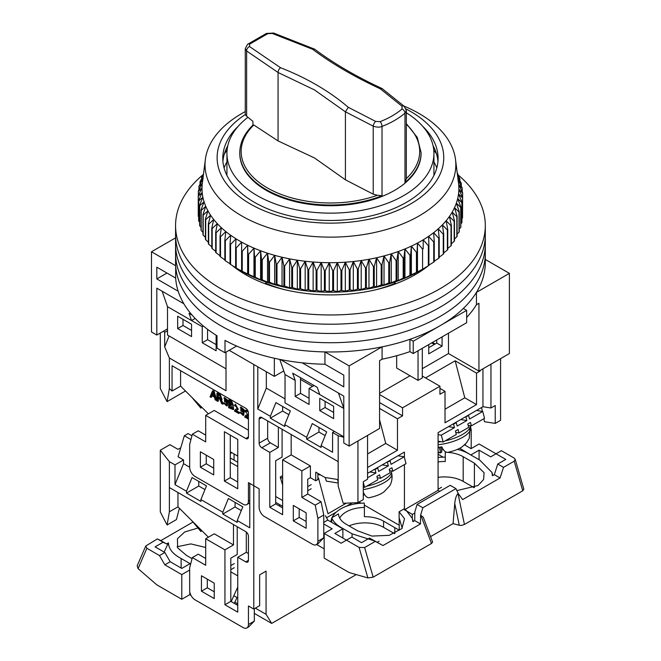 <?xml version="1.0" encoding="UTF-8"?>
<svg xmlns="http://www.w3.org/2000/svg" width="661" height="661" viewBox="0 0 661 661"><rect width="100%" height="100%" fill="white"/><g stroke="black" fill="none" stroke-linecap="round" stroke-linejoin="round"><path stroke-width="0.99" d="M406.325 124.301A89.268 51.541 180 0 1 406.325 178.586L404.978 182.461A90.656 52.343 180 0 0 421.09 152.674L421.09 153.385A90.656 52.343 180 0 1 365.128 201.745A90.656 52.343 180 0 1 266.333 190.401A90.656 52.343 180 0 1 239.778 153.385L239.778 152.674A90.656 52.343 180 0 0 266.333 189.682A90.656 52.343 180 0 0 382.017 195.714L377.448 195.259A89.268 51.541 180 0 1 267.821 188.178A89.268 51.541 180 0 1 253.816 125.003L252.923 125.532M247.949 117.303A103.496 59.754 0 0 0 226.938 153.385A103.496 59.754 0 0 0 257.253 195.639A103.496 59.754 0 0 0 370.044 208.595A103.496 59.754 0 0 0 433.93 153.385A103.496 59.754 0 0 0 406.325 112.758M414.645 275.009L414.645 273.629M178.173 291.237L156.822 278.917L156.822 267.193L175.669 278.074A154.872 89.409 0 0 0 216.998 335.771L216.998 348.107A154.872 89.409 0 0 0 220.931 350.462A154.872 89.409 0 0 0 225.004 352.734L225.004 340.398A154.872 89.409 0 0 0 324.948 364.261L343.794 375.134L343.794 386.859L302.143 362.815M175.669 278.074L175.669 265.73A154.872 89.409 0 0 0 220.931 325.79A154.872 89.409 0 0 0 324.948 351.925L324.948 364.261M175.669 265.73L151.485 251.775L151.485 331.962L156.822 335.044L156.822 288.163L183.865 303.779M485.306 259.459L509.391 273.365L509.391 353.552L478.944 371.127L448.488 353.552L422.313 368.664M410.027 375.754L379.579 393.336M349.132 446.076L349.132 365.888L382.083 346.86L382.083 359.196L379.579 360.642L379.579 428.493L349.132 446.076L343.794 442.986L343.794 396.113L338.449 393.022L343.794 408.448L319.75 394.567L317.263 387.371L292.691 373.184L295.178 380.381L285.031 374.523L279.793 359.402M167.506 328.881L156.822 335.044M435.136 343.993L432.468 342.448M151.485 251.775L175.57 237.869M448.488 333.194L448.488 353.552M428.725 344.604L428.725 353.858L442.085 346.149L442.085 336.895M396.674 355.725L396.674 368.045L418.041 380.381L418.041 350.776M509.391 273.365L476.441 292.385L476.441 304.721L478.944 303.275L478.944 371.127M436.739 339.977L436.739 343.067L428.725 347.686M280.429 359.526L338.449 393.022M349.132 365.888L324.948 351.925M229.21 350.313L274.348 376.373L274.348 358.245M382.083 346.86A154.872 89.409 0 0 0 409.927 339.3L413.232 341.208L466.658 310.373L463.344 308.464A154.872 89.409 0 0 0 476.441 292.385M274.348 376.373L283.784 370.92M382.083 359.196A154.872 89.409 0 0 0 409.927 351.635L409.927 339.3M466.658 317.445A154.872 89.409 0 0 0 476.441 304.721M409.927 351.635L413.232 353.552L466.658 322.708L466.658 310.373M442.085 346.149L436.739 343.067M418.041 380.381L422.313 377.91L422.313 348.306M246.231 273.629L246.231 275.009M162.168 291.253L167.506 306.671L191.55 320.552L189.054 313.355L192.12 315.123M166.977 273.051L156.822 278.917M236.605 346.042L225.004 352.734M413.232 341.208L413.232 353.552M395.476 283.858L395.476 283.156A110.296 63.679 180 0 1 375.745 289.782M285.122 289.782A110.296 63.679 180 0 1 265.4 283.156L265.4 283.858M419.512 270.969L419.512 272.076M241.356 272.076L241.356 270.969M433.93 161.945A108.982 62.919 180 0 1 436.797 167.927M395.476 283.156L394.006 282.305M266.87 282.305L265.4 283.156M224.079 167.927A108.982 62.919 180 0 1 226.938 161.945M295.178 380.381L295.178 396.418L309.067 404.441L309.067 388.395L319.75 394.567M343.794 436.822L285.031 402.896L285.031 374.523M333.64 418.628L333.64 406.284L319.75 398.269L319.75 410.605L333.64 418.628M167.506 306.671L167.506 335.044L226.004 368.813M191.55 336.589L177.66 328.567L177.66 316.231L191.55 324.254L191.55 336.589M216.122 335.226L216.122 350.776L202.233 342.753L202.233 326.716L191.55 320.552L195.177 318.453M182.998 319.313L182.998 325.485L191.55 330.417M207.571 329.335L207.571 339.671L216.122 344.604M309.067 398.269L300.524 393.336L300.524 377.704M333.64 412.456L325.096 407.523L325.096 401.351M295.178 396.418L300.524 393.336M309.067 388.395L314.058 385.52M319.75 410.605L325.096 407.523M177.66 328.567L182.998 325.485M202.233 326.716L203.398 326.047M202.233 342.753L207.571 339.671M203.067 174.694A154.872 89.409 0 0 0 175.57 225.558L175.57 253.312A154.872 89.409 0 0 0 220.931 316.536A154.872 89.409 0 0 0 389.701 335.92A154.872 89.409 0 0 0 485.306 253.312L485.306 262.566A154.872 89.409 0 0 1 389.701 345.174A154.872 89.409 0 0 1 220.931 325.79A154.872 89.409 0 0 1 175.57 262.566L175.57 253.312A154.872 89.409 0 0 0 220.931 316.536A154.872 89.409 0 0 0 389.701 335.92A154.872 89.409 0 0 0 485.306 253.312L485.306 244.066A154.872 89.409 0 0 1 389.701 326.666A154.872 89.409 0 0 1 220.931 307.282A154.872 89.409 0 0 0 389.701 326.666A154.872 89.409 0 0 0 485.306 244.066L485.306 234.812A154.872 89.409 0 0 1 389.701 317.412A154.872 89.409 0 0 1 220.931 298.037A154.872 89.409 0 0 0 389.701 317.412A154.872 89.409 0 0 0 485.306 234.812L485.306 225.558A154.872 89.409 0 0 0 457.908 174.777M175.57 244.066A154.872 89.409 0 0 0 220.931 307.282A154.872 89.409 0 0 1 175.57 244.066M175.57 234.812A154.872 89.409 0 0 0 220.931 298.037A154.872 89.409 0 0 1 175.57 234.812M428.287 265.78A120.12 69.347 180 0 1 245.504 274.596A120.12 69.347 180 0 1 232.259 265.515M175.57 225.558A154.872 89.409 0 0 0 220.931 288.783A154.872 89.409 0 0 0 389.701 308.166A154.872 89.409 0 0 0 485.306 225.558M429.476 264.797A120.12 69.347 180 0 1 428.915 265.268M403.995 106.091A125.408 72.404 180 0 1 455.503 159.425A125.408 72.404 180 0 1 371.986 233.044A125.408 72.404 180 0 1 205.364 159.425A125.408 72.404 180 0 1 245.264 111.593M205.364 159.425L202.357 183.114A128.424 74.148 0 0 0 202.34 183.196A128.424 74.148 0 0 0 202.018 187.848A128.424 74.148 0 0 0 202.192 192.508A128.424 74.148 0 0 0 202.877 197.152A128.424 74.148 0 0 0 204.067 201.754A128.424 74.148 0 0 0 205.753 206.315A128.424 74.148 0 0 0 207.926 210.793A128.424 74.148 0 0 0 210.586 215.197A128.424 74.148 0 0 0 213.726 219.485A128.424 74.148 0 0 0 217.32 223.658A128.424 74.148 0 0 0 221.361 227.69A128.424 74.148 0 0 0 225.831 231.565A128.424 74.148 0 0 0 230.714 235.275A128.424 74.148 0 0 0 235.994 238.795A128.424 74.148 0 0 0 241.645 242.116A128.424 74.148 0 0 0 247.644 245.231A128.424 74.148 0 0 0 253.973 248.123A128.424 74.148 0 0 0 260.608 250.775A128.424 74.148 0 0 0 267.515 253.188A128.424 74.148 0 0 0 274.662 255.336A128.424 74.148 0 0 0 282.04 257.228A128.424 74.148 0 0 0 289.601 258.848A128.424 74.148 0 0 0 297.326 260.186A128.424 74.148 0 0 0 305.184 261.244A128.424 74.148 0 0 0 313.14 262.02A128.424 74.148 0 0 0 321.172 262.5A128.424 74.148 0 0 0 329.228 262.69A128.424 74.148 0 0 0 337.292 262.591A128.424 74.148 0 0 0 345.331 262.194A128.424 74.148 0 0 0 353.313 261.508A128.424 74.148 0 0 0 361.203 260.533A128.424 74.148 0 0 0 368.97 259.277A128.424 74.148 0 0 0 372.994 258.509A128.424 74.148 0 0 0 376.588 257.74A128.424 74.148 0 0 0 384.024 255.931A128.424 74.148 0 0 0 391.246 253.857A128.424 74.148 0 0 0 398.228 251.519A128.424 74.148 0 0 0 404.945 248.941A128.424 74.148 0 0 0 411.365 246.123A128.424 74.148 0 0 0 417.471 243.074A128.424 74.148 0 0 0 423.222 239.811A128.424 74.148 0 0 0 428.617 236.349A128.424 74.148 0 0 0 433.624 232.689A128.424 74.148 0 0 0 438.218 228.863A128.424 74.148 0 0 0 442.391 224.88A128.424 74.148 0 0 0 446.125 220.749A128.424 74.148 0 0 0 449.397 216.486A128.424 74.148 0 0 0 452.198 212.123A128.424 74.148 0 0 0 454.52 207.661A128.424 74.148 0 0 0 456.354 203.125A128.424 74.148 0 0 0 457.693 198.531A128.424 74.148 0 0 0 458.527 193.896A128.424 74.148 0 0 0 458.858 189.244A128.424 74.148 0 0 0 458.684 184.584A128.424 74.148 0 0 0 458.519 183.114L455.503 159.425M406.061 108.982A113.32 65.422 180 0 1 367.987 219.435A113.32 65.422 180 0 1 236.489 194.284A113.32 65.422 180 0 1 245.38 114.477M238.249 126.226A107.652 62.151 0 0 0 222.782 158.326A107.652 62.151 0 0 0 366.103 216.965A107.652 62.151 0 0 0 438.086 158.326A107.652 62.151 0 0 0 422.619 126.226M457.734 176.958L461.171 183.039A132.208 76.329 180 0 1 461.295 183.527L457.999 179.949L462.146 187.807A132.208 76.329 180 0 1 462.221 188.286L458.684 184.584L462.601 192.591A132.208 76.329 180 0 1 462.626 193.078L458.858 189.244L462.543 197.383A132.208 76.329 180 0 1 462.502 197.87L458.527 193.896L461.956 202.167A132.208 76.329 180 0 1 461.865 202.654L457.693 198.531L460.849 206.926A132.208 76.329 180 0 1 460.709 207.405L456.354 203.125L459.23 211.627A132.208 76.329 180 0 1 459.031 212.098L454.52 207.661L457.098 216.263A132.208 76.329 180 0 1 456.85 216.725L452.198 212.123L454.471 220.807A132.208 76.329 180 0 1 454.173 221.261L449.397 216.486L451.356 225.252A132.208 76.329 180 0 1 451.009 225.698L446.125 220.749L447.761 229.574A132.208 76.329 180 0 1 447.365 230.003L442.391 224.88L443.696 233.763A132.208 76.329 180 0 1 443.258 234.176L438.218 228.863L439.193 237.786A132.208 76.329 180 0 1 438.714 238.191L433.624 232.689L434.26 241.645A132.208 76.329 180 0 1 433.732 242.025L428.617 236.349L428.915 245.314A132.208 76.329 180 0 1 428.353 245.677L423.222 239.811L423.18 248.784A132.208 76.329 180 0 1 422.577 249.123L417.471 243.074L417.083 252.039A132.208 76.329 180 0 1 416.447 252.362L411.365 246.123L410.646 255.063A132.208 76.329 180 0 1 409.969 255.361L404.945 248.941L403.888 257.856A132.208 76.329 180 0 1 403.185 258.12L398.228 251.519L396.84 260.393A132.208 76.329 180 0 1 396.104 260.632L391.246 253.857L389.527 262.673A132.208 76.329 180 0 1 388.775 262.888L384.024 255.931L381.992 264.673A132.208 76.329 180 0 1 381.207 264.863L376.588 257.74L374.242 266.408A132.208 76.329 180 0 1 373.448 266.565L368.97 259.277L366.326 267.854A132.208 76.329 180 0 1 365.508 267.986L361.203 260.533L358.262 269.01A132.208 76.329 180 0 1 357.436 269.11L353.313 261.508L350.09 269.87A132.208 76.329 180 0 1 349.256 269.944L345.331 262.194L341.844 270.432A132.208 76.329 180 0 1 341.002 270.473L337.292 262.591L333.549 270.696A132.208 76.329 180 0 1 332.706 270.704L329.228 262.69L325.245 270.663A132.208 76.329 180 0 1 324.402 270.638L321.172 262.5L316.966 270.324A132.208 76.329 180 0 1 316.123 270.266L313.14 262.02L308.728 269.68A132.208 76.329 180 0 1 307.902 269.597L305.184 261.244L300.581 268.746A132.208 76.329 180 0 1 299.764 268.639L297.326 260.186L292.559 267.515A132.208 76.329 180 0 1 291.749 267.375L289.601 258.848L284.676 266.003A132.208 76.329 180 0 1 283.891 265.829L282.04 257.228L276.984 264.202A132.208 76.329 180 0 1 276.207 264.003L274.662 255.336L269.498 262.128A132.208 76.329 180 0 1 268.746 261.896L267.515 253.188L262.252 259.781A132.208 76.329 180 0 1 261.525 259.533L260.608 250.775L255.27 257.179A132.208 76.329 180 0 1 254.576 256.906L253.973 248.123L248.594 254.336A132.208 76.329 180 0 1 247.933 254.031L247.644 245.231L242.232 251.246A132.208 76.329 180 0 1 241.604 250.924L241.645 242.116L236.225 247.941A132.208 76.329 180 0 1 235.63 247.586L235.63 267.655A132.208 76.329 0 0 0 236.225 268.002L241.224 270.894A126.16 72.842 0 0 0 372.242 288.113A126.16 72.842 0 0 0 419.644 270.894L423.197 268.845M462.543 213.255L462.626 193.078M461.956 218.626L462.502 217.94A132.208 76.329 0 0 0 462.543 217.452L462.543 197.383M460.849 223.897L461.865 222.716A132.208 76.329 0 0 0 461.956 222.236L461.956 202.167M459.23 229.053L460.709 227.467A132.208 76.329 0 0 0 460.849 226.987L460.849 206.926M457.098 234.101L459.031 232.16A132.208 76.329 0 0 0 459.23 231.689L459.23 211.627M454.471 239.018L456.85 236.787A132.208 76.329 0 0 0 457.098 236.324L457.098 216.263M451.356 243.793L454.173 241.331A132.208 76.329 0 0 0 454.471 240.868L454.471 220.807M447.761 248.412L451.009 245.76A132.208 76.329 0 0 0 451.356 245.314L451.356 225.252M443.696 252.874L447.365 250.073A132.208 76.329 0 0 0 447.761 249.635L447.761 229.574M439.193 257.162L443.258 254.237A132.208 76.329 0 0 0 443.696 253.824L443.696 233.763M433.624 261.682L438.714 258.253A132.208 76.329 0 0 0 439.193 257.848L439.193 237.786M428.617 265.334L433.732 262.087A132.208 76.329 0 0 0 434.26 261.706L434.26 241.645M237.679 268.845L241.604 270.985A132.208 76.329 0 0 0 242.232 271.307L247.933 274.092A132.208 76.329 0 0 0 248.594 274.398L254.576 276.967A132.208 76.329 0 0 0 255.27 277.248L260.608 279.768L261.525 279.595A132.208 76.329 0 0 0 262.252 279.843L267.515 282.173L268.746 281.966A132.208 76.329 0 0 0 269.498 282.189L274.662 284.329L276.207 284.065A132.208 76.329 0 0 0 276.984 284.263L282.04 286.221L283.891 285.891A132.208 76.329 0 0 0 284.676 286.064L289.601 287.841L291.749 287.444A132.208 76.329 0 0 0 292.559 287.585L297.326 289.179L299.764 288.7A132.208 76.329 0 0 0 300.581 288.807L305.184 290.237L307.902 289.667A132.208 76.329 0 0 0 308.728 289.749L313.14 291.014L316.123 290.336A132.208 76.329 0 0 0 316.966 290.386L321.172 291.493L324.402 290.7A132.208 76.329 0 0 0 325.245 290.724L329.228 291.683L332.706 290.774A132.208 76.329 0 0 0 333.549 290.757L337.292 291.584L341.002 290.534A132.208 76.329 0 0 0 341.844 290.501L345.331 291.187L349.256 290.005A132.208 76.329 0 0 0 350.09 289.931L353.313 290.501L357.436 289.171A132.208 76.329 0 0 0 358.262 289.072L361.203 289.526L365.508 288.047A132.208 76.329 0 0 0 366.326 287.915L368.97 288.27L373.448 286.634A132.208 76.329 0 0 0 374.242 286.469L376.588 286.734L381.207 284.932A132.208 76.329 0 0 0 381.992 284.742L384.024 284.924L388.775 282.949A132.208 76.329 0 0 0 389.527 282.734L391.246 282.85L396.104 280.702A132.208 76.329 0 0 0 396.84 280.454L398.228 280.512L403.185 278.19A132.208 76.329 0 0 0 403.888 277.917L404.945 277.934L409.969 275.422A132.208 76.329 0 0 0 410.646 275.133L416.447 272.423A132.208 76.329 0 0 0 417.083 272.101L422.577 269.192A132.208 76.329 0 0 0 423.18 268.845L428.353 265.739A132.208 76.329 0 0 0 428.915 265.375L428.915 245.314M423.18 248.784L423.222 239.811M227.781 145.767A107.652 62.151 0 0 0 226.541 148.221A107.652 62.151 0 0 0 222.914 161.408M436.557 154.038A113.32 65.422 0 0 0 433.781 150.146M227.095 150.146A113.32 65.422 0 0 0 224.319 154.038M457.23 172.959L457.676 173.669A132.208 76.329 180 0 1 457.908 174.14L457.28 173.372M457.437 174.587L459.676 178.321A132.208 76.329 180 0 1 459.858 178.8L457.652 176.28M235.63 247.586L235.994 238.795L230.582 244.413A132.208 76.329 180 0 1 230.036 244.049L230.714 235.275L225.343 240.695A132.208 76.329 180 0 1 224.831 240.307L225.831 231.565L220.51 236.795A132.208 76.329 180 0 1 220.047 236.39L221.361 227.69L216.114 232.73A132.208 76.329 180 0 1 215.693 232.308L217.32 223.658L212.173 228.508A132.208 76.329 180 0 1 211.801 228.07L213.726 219.485L208.694 224.153A132.208 76.329 180 0 1 208.372 223.707L210.586 215.197L205.703 219.683A132.208 76.329 180 0 1 205.422 219.221L207.926 210.793L203.2 215.106A132.208 76.329 180 0 1 202.968 214.643L205.753 206.315L201.192 210.454A132.208 76.329 180 0 1 201.018 209.983L204.067 201.754L199.705 205.736A132.208 76.329 180 0 1 199.581 205.257L202.877 197.152L198.721 200.977A132.208 76.329 180 0 1 198.655 200.49L202.192 192.508L198.267 196.193A132.208 76.329 180 0 1 198.25 195.706L202.018 187.848L198.333 191.393A132.208 76.329 180 0 1 198.366 190.905L202.34 183.196L198.92 186.609A132.208 76.329 180 0 1 199.011 186.129L203.175 178.561L200.027 181.858A132.208 76.329 180 0 1 200.167 181.378L203.241 176.123M203.357 175.231L201.646 177.156A132.208 76.329 180 0 1 201.836 176.685L203.522 173.967M230.036 244.049L230.036 264.111A132.208 76.329 0 0 0 230.582 264.483L235.994 267.788M224.831 240.307L224.831 260.376A132.208 76.329 0 0 0 225.343 260.765L230.714 264.26M220.047 236.39L220.047 256.451A132.208 76.329 0 0 0 220.51 256.856L224.831 259.864M215.693 232.308L215.693 252.37A132.208 76.329 0 0 0 216.114 252.791L220.047 255.716M211.801 228.07L211.801 248.131A132.208 76.329 0 0 0 212.173 248.569L215.693 251.37M208.372 223.707L208.372 243.769A132.208 76.329 0 0 0 208.694 244.215L211.801 246.859M205.422 219.221L205.422 239.282A132.208 76.329 0 0 0 205.703 239.745L208.372 242.182M202.968 214.643L202.968 234.705A132.208 76.329 0 0 0 203.2 235.176L205.422 237.357M201.018 209.983L201.018 230.045A132.208 76.329 0 0 0 201.192 230.524L202.968 232.391M199.581 205.257L199.581 225.318A132.208 76.329 0 0 0 199.705 225.806L201.018 227.31M198.655 200.49L198.655 220.559A132.208 76.329 0 0 0 198.721 221.038L199.581 222.096M198.25 195.706L198.25 215.767A132.208 76.329 0 0 0 198.267 216.254L198.655 216.775M437.954 161.408A107.652 62.151 0 0 0 434.335 148.221A107.652 62.151 0 0 0 433.087 145.767M457.908 174.14L457.908 175.363M459.858 178.8L459.858 180.701M461.295 183.527L461.295 186.171M462.221 188.286L462.221 191.797M462.502 197.87L462.502 217.94M461.865 202.654L461.865 222.716M460.709 207.405L460.709 227.467M459.031 212.098L459.031 232.16M456.85 216.725L456.85 236.787M454.173 221.261L454.173 241.331M451.009 225.698L451.009 245.76M447.365 230.003L447.365 250.073M443.258 234.176L443.258 254.237M438.714 238.191L438.714 258.253M433.732 242.025L433.732 262.087M428.353 245.677L428.353 265.739M422.577 249.123L422.577 269.192M417.471 243.074L417.471 272.068M417.083 252.039L417.083 272.101M416.447 252.362L416.447 272.423M411.365 246.123L411.365 275.108M410.646 255.063L410.646 275.133M409.969 255.361L409.969 275.422M404.945 248.941L404.945 277.934M403.888 257.856L403.888 277.917M403.185 258.12L403.185 278.19M398.228 251.519L398.228 280.512M396.84 260.393L396.84 280.454M396.104 260.632L396.104 280.702M391.246 253.857L391.246 282.85M389.527 262.673L389.527 282.734M388.775 262.888L388.775 282.949M384.024 255.931L384.024 284.924M381.992 264.673L381.992 284.742M381.207 264.863L381.207 284.932M376.588 257.74L376.588 286.734M374.242 266.408L374.242 286.469M373.448 266.565L373.448 286.634M368.97 259.277L368.97 288.27M366.326 267.854L366.326 287.915M365.508 267.986L365.508 288.047M361.203 260.533L361.203 289.526M358.262 269.01L358.262 289.072M357.436 269.11L357.436 289.171M353.313 261.508L353.313 290.501M350.09 269.87L350.09 289.931M349.256 269.944L349.256 290.005M345.331 262.194L345.331 291.187M341.844 270.432L341.844 290.501M341.002 270.473L341.002 290.534M337.292 262.591L337.292 291.584M333.549 270.696L333.549 290.757M332.706 270.704L332.706 290.774M329.228 262.69L329.228 291.683M325.245 270.663L325.245 290.724M324.402 270.638L324.402 290.7M321.172 262.5L321.172 291.493M316.966 270.324L316.966 290.386M316.123 270.266L316.123 290.336M313.14 262.02L313.14 291.014M308.728 269.68L308.728 289.749M307.902 269.597L307.902 289.667M305.184 261.244L305.184 290.237M300.581 268.746L300.581 288.807M299.764 268.639L299.764 288.7M297.326 260.186L297.326 289.179M292.559 267.515L292.559 287.585M291.749 267.375L291.749 287.444M289.601 258.848L289.601 287.841M284.676 266.003L284.676 286.064M283.891 265.829L283.891 285.891M282.04 257.228L282.04 286.221M276.984 264.202L276.984 284.263M276.207 264.003L276.207 284.065M274.662 255.336L274.662 284.329M269.498 262.128L269.498 282.189M268.746 261.896L268.746 281.966M267.515 253.188L267.515 282.173M262.252 259.781L262.252 279.843M261.525 259.533L261.525 279.595M260.608 250.775L260.608 279.768M255.27 257.179L255.27 277.248M254.576 256.906L254.576 276.967M253.973 248.123L253.973 277.116M201.646 178.842L201.646 177.156M248.594 254.336L248.594 274.398M247.933 254.031L247.933 274.092M247.644 245.231L247.644 274.224M200.027 184.27L200.027 181.858M242.232 251.246L242.232 271.307M241.604 250.924L241.604 270.985M198.92 189.831L198.92 186.609M236.225 247.941L236.225 268.002M198.333 195.532L198.333 191.393M230.582 244.413L230.582 264.483M198.267 216.254L198.267 196.193M225.343 240.695L225.343 260.765M198.721 221.038L198.721 200.977M220.51 236.795L220.51 256.856M199.705 225.806L199.705 205.736M216.114 232.73L216.114 252.791M201.192 230.524L201.192 210.454M212.173 228.508L212.173 248.569M203.2 235.176L203.2 215.106M208.694 224.153L208.694 244.215M205.703 239.745L205.703 219.683M278.355 427.105L278.355 447.464L270.341 442.837L261.797 447.77L269.804 452.397L269.804 507.293L282.627 514.696L282.627 459.8L301.854 470.896L301.854 497.427L315.206 505.136L317.883 518.398L317.883 541.219A7.552 4.363 60 0 1 316.322 544.681A7.552 4.363 60 0 1 312.537 544.3L264.466 516.547A7.552 4.363 60 0 1 259.12 507.293L259.12 488.793L253.783 485.703L253.783 364.5L253.783 485.703L248.437 482.621L248.437 501.129A7.552 4.363 60 0 1 246.875 504.583A7.552 4.363 60 0 1 243.099 504.211L195.02 476.449A7.552 4.363 60 0 1 189.674 467.203L189.674 444.374L192.351 434.203L205.703 441.912L205.703 415.389L245.768 438.516A3.776 2.181 60 0 0 247.66 438.706A3.776 2.181 60 0 0 248.437 436.979L248.437 412.918A3.776 2.181 60 0 0 245.768 408.291L172.05 365.731L172.05 391.039L180.593 386.107L180.593 370.664M160.301 333.037L160.301 388.552L167.084 401.615L169.381 388.528L169.381 358.022L226.004 390.717L226.004 352.164M169.381 388.528L172.05 391.039M237.753 439.441L224.401 431.732L224.401 481.076L237.753 488.793L237.753 439.441M200.366 467.203L213.718 474.912L213.718 459.486L200.366 451.777L200.366 467.203L206.24 463.807L206.24 455.173M205.703 435.128L198.226 430.807L192.351 434.203M237.753 482.001L230.276 477.688L230.276 435.128M213.718 468.128L206.24 463.807M237.753 456.098L230.276 451.777M234.068 460.139L234.068 453.975M246.875 504.583L249.775 502.814M169.125 335.978L164.672 346.909L169.381 358.022M164.672 346.909L164.672 332.367L167.506 330.723M163.664 331.095L164.672 332.367M205.703 415.389L214.247 410.448L248.437 430.187M230.276 477.688L224.401 481.076M185.485 390.99L167.084 401.615M208.389 413.836L180.593 386.107M233.143 409.597L232.862 405.714L231.127 401.5L228.648 400.07L228.648 407.688L233.143 409.597L233.68 409.291L233.044 405.548M232.862 405.714L233.399 405.408L231.664 401.186L229.185 399.756L228.648 400.07M248.28 411.786L245.289 410.39L244.818 411.572L245.652 412.15L246.305 411.125M247.611 414.497L245.611 415.405L244.661 416.934L248.437 419.115M248.437 417.603L246.495 416.19M247.743 410.448L245.628 410.233M210.95 397.468L211.669 395.584L214.428 397.17L215.205 399.93L216.734 400.194L214.032 391.006L212.553 390.775L210.016 396.93L211.479 397.162L212.016 395.774M218.32 398.335L218.32 401.111L217.783 401.417L217.783 398.029L218.799 398.616C219.312 398.558 219.973 399.533 220.757 401.549L221.625 403.64L223.261 403.962L221.328 399.69M221.939 399.368L220.369 394.667L217.444 392.981L216.907 393.287L216.907 400.913L217.783 401.417M224.666 402.921L223.352 402.863L226.814 405.994L227.227 400.591L223.939 397.881L226.74 403.053L226.145 405.176L224.129 403.235L224.666 402.921L226.376 404.945M226.814 405.994L227.351 405.68L227.764 400.277L224.476 397.575L223.939 397.881M235.39 406.234L235.762 405.3L237.125 408.729L235.349 409.49L234.407 411.01L238.77 413.53L239.299 413.224L239.299 412.324L236.068 410.456L235.531 410.762L237.77 409.605L235.027 404.466L234.556 405.656L235.39 406.234L236.051 405.201M237.349 408.581L235.349 409.49M237.77 409.605L238.307 409.299L235.374 404.317M241.075 412.398L239.761 412.34L243.231 415.463L243.636 410.06L240.348 407.358L243.149 412.53L242.554 414.654L240.538 412.704L241.075 412.398L242.785 414.422M243.231 415.463L243.76 415.158L244.173 409.754L240.885 407.052L240.348 407.358M245.652 412.15L246.024 411.225L247.379 414.654L245.611 415.405M246.322 416.38L248.437 415.248M248.437 418.215L245.785 416.686M214.032 391.006L212.553 390.775M216.197 400.5L213.495 391.32M222.724 404.268L220.452 399.508L221.617 399.591L219.84 394.981L216.907 393.287M224.129 403.235L223.352 402.863M239.299 412.324L238.77 412.629L235.531 410.762M238.77 413.53L238.77 412.629M240.538 412.704L239.761 412.34M230.953 404.598L229.524 403.772L229.524 401.467L230.838 402.235L232.176 404.995L230.061 403.466L230.061 401.781M231.168 408.242L229.524 407.292L229.524 404.672L231.053 405.557L232.432 408.589L231.168 408.242L231.697 407.936L230.061 406.986L230.061 404.978M211.925 394.906L212.652 393.088C212.85 391.419 213.123 391.618 213.47 393.683L214.164 396.195L211.925 394.906L212.999 391.99M217.783 397.154L220.964 398.616L219.873 395.84L217.783 394.634L217.783 397.154L218.32 396.848L218.32 394.939M224.575 398.839L224.443 401.392L226.302 402.475L226.293 399.922L224.517 398.864M242.703 409.399L240.868 408.374L240.852 410.869L242.719 411.943L242.703 409.399M229.524 403.772L230.061 403.466M232.416 404.706L231.482 404.292M229.524 407.292L230.061 406.986M232.639 408.333L231.697 407.936M213.957 395.46L212.462 394.592M221.212 398.343L218.32 396.848M226.839 402.161L224.971 401.087L224.996 398.591M243.248 411.638L241.389 410.564L241.405 408.068M201.845 407.308L200.878 408.143L201.027 406.713M261.797 447.77A3.776 2.181 60 0 1 259.12 443.143L267.672 438.21L267.672 420.941M259.12 419.091A3.776 2.181 60 0 1 259.905 417.355A3.776 2.181 60 0 1 261.797 417.545L259.12 419.091L259.12 443.143M343.794 437.227L338.184 435.739L338.184 485.992L338.151 461.626L261.797 417.545M338.184 435.739L332.574 432.501L334.441 431.426M257.79 366.814L257.79 409.06L270.341 416.314L270.341 418.165L284.767 426.485L284.767 424.635L306.663 437.285L306.663 439.135L321.089 447.464L321.089 445.613L332.574 452.24L332.574 432.501M293.31 505.442L293.31 520.86L306.134 528.263L306.134 512.845L293.31 505.442M312.537 386.396L300.524 379.455M379.579 402.59L402.549 415.852L397.476 418.777L379.579 408.448M422.313 376.059L439.945 386.239L439.945 394.262L445.018 391.329L439.945 388.404M445.018 409.217L464.782 397.806L476.54 404.59L476.54 373.135L455.173 360.799L425.519 377.91M476.54 373.135L480.274 370.978L480.274 370.358M431.666 342.91L434.335 344.455M479.746 370.664L480.274 370.978M471.194 448.555L471.194 429.881L470.351 425.684M465.319 444.01L465.319 445.299M438.078 452.694L440.515 452.901L438.078 451.835M441.457 450.397L443.101 449.282M359.014 502.054L361.03 503.211M364.318 505.111L396.41 523.636A22.664 13.088 60 0 0 399.236 524.983M326.517 517.728L336.35 512.052M346.43 506.235L352.197 502.905M275.678 502.36L282.627 506.367M275.678 496.502L282.627 500.509M317.875 478.366L318.47 478.027L327.996 513.746L346.364 503.145M282.627 507.912L275.678 503.905L275.678 460.725L282.09 457.024L282.09 429.262M316.322 544.681L318.04 543.681L323.758 537.823L323.758 515.002L321.081 501.74L307.737 494.031L307.737 479.225L310.406 477.688L310.406 465.964L301.854 470.896M306.134 521.479L299.185 517.472L299.185 508.838M323.758 515.002L317.883 518.398M321.081 501.74L315.206 505.136M307.737 494.031L301.854 497.427M310.406 465.964L291.171 454.867L282.627 459.8M291.171 454.867L291.171 434.508M275.678 503.905L269.804 507.293M278.355 447.464L269.804 452.397M338.184 485.992L343.175 503.277L357.948 502.666L357.948 440.986L367.566 435.434L367.566 479.225L363.286 481.695L363.286 499.584L357.948 502.666M257.79 409.06L266.333 388.09L285.031 398.889M284.767 424.635L290.353 410.927L275.926 402.599L270.341 416.314M321.089 445.613L326.674 431.897L312.256 423.569L306.663 437.285M325.154 435.624L318.949 432.038L306.663 439.135M288.832 414.654L282.627 411.068L270.341 418.165M266.333 388.09L266.333 371.746M299.185 517.472L293.31 520.86M402.549 415.852L402.549 407.829L379.579 394.567M379.579 419.809L385.727 443.448L367.566 453.942M397.476 418.777L397.476 450.24L385.727 443.448M476.54 404.59L445.018 422.792L445.018 391.329M464.782 397.806L455.173 360.799M470.566 430.245L471.194 429.881M482.943 368.813L482.943 406.73L490.958 407.986L490.958 364.186L500.575 358.642L500.575 420.322L495.229 423.404L484.455 421.71L483.852 418.719M440.961 448.53L442.25 447.786M482.943 406.73L438.078 432.633L438.078 490.33L439.796 491.33M414.827 513.01L412.431 514.39A22.664 13.088 60 0 1 412.134 517.803M364.484 494.486L363.286 495.37M412.431 514.39L404.425 509.763L404.425 464.576M404.425 457.602L404.425 452.066L367.566 473.342M363.732 493.123L363.286 493.37M310.406 477.688L315.743 480.77L317.875 479.531L317.875 473.367M338.151 479.555L325.03 477.49L315.743 472.136L315.743 480.77M270.341 442.837A3.776 2.181 60 0 1 267.672 438.21M282.627 411.068L282.627 406.465M318.949 432.038L318.949 427.436M439.945 386.239L402.549 407.829M397.476 450.24L367.566 467.509M438.078 490.33L404.425 509.763M481.588 407.507L482.373 411.406M490.958 407.986L495.229 405.515L495.229 423.404M320.725 475.011L317.875 474.565M438.078 434.641L441.308 435.161L454.487 427.626L453.57 424.197L456.264 422.66L457.181 426.081L466.864 420.545L460.742 419.545M455.76 432.41L459.007 432.938L468.69 427.394L467.773 423.965L470.467 422.429L471.376 425.858L484.563 418.314L482.737 411.464L476.498 410.448M441.308 435.161L443.134 442.019L438.078 441.193M467.839 415.447L468.641 415.579L469.55 419.008L482.737 411.464M468.641 415.579L465.17 416.992M466.864 420.545L465.947 417.116M459.007 432.938L458.09 429.51L455.404 431.046L456.313 434.475L443.134 442.019M455.553 422.544L456.264 422.66M454.487 427.626L448.455 426.642M453.57 424.197L452.884 424.081M468.137 425.329L471.376 425.858M438.078 447.282A23.936 8.254 -14.9 0 0 441.837 446.877C443.448 450.513 445.332 452.339 447.48 452.372L447.976 452.322C454.958 450.719 459.882 448.72 462.75 446.307L466.41 442.944L469.26 438.392L470.021 427.13M440.565 447.043L441.862 451.909L440.515 452.901M438.078 442.052A24.928 8.601 -14.9 0 0 440.994 441.664M445.084 440.895A24.928 8.601 -14.9 0 0 470.095 425.651M363.286 492.214A23.936 8.254 -14.9 0 0 363.31 492.214C364.922 495.849 366.805 497.683 368.954 497.708L369.458 497.659C376.431 496.056 381.356 494.056 384.223 491.644L389.635 485.86C389.783 485.893 393.039 480.572 391.775 473.813L391.494 472.466M366.558 486.232A24.928 8.601 -14.9 0 0 391.576 470.987M367.566 477.763L375.96 472.962L375.051 469.533L377.737 467.996L378.654 471.417L388.338 465.881L382.215 464.881M377.233 477.746L380.48 478.275L390.164 472.731L389.246 469.302L391.94 467.765L392.849 471.194L406.036 463.65L404.21 456.801L397.98 455.784M325.319 477.539L326.27 481.101L338.151 483.034M363.286 482.414L364.608 487.355L363.286 487.14M338.151 481.894L337.556 479.663L338.151 479.762M389.312 460.783L390.114 460.915L391.023 464.344L404.21 456.801M390.114 460.915L386.644 462.328M388.338 465.881L387.42 462.452M380.48 478.275L379.563 474.846L376.877 476.383L377.786 479.812L364.608 487.355M377.026 467.881L377.737 467.996M375.96 472.962L369.929 471.979M375.051 469.533L374.357 469.417M389.61 470.665L392.849 471.194M456.883 490.602L478.027 485.513L483.588 479.547L484.108 472.755L474.4 463.187L474.4 487.479M394.807 533.435L394.807 527.652L399.236 530.205L399.104 511.779L404.425 508.706M339.696 518.092A26.44 15.269 180 0 1 364.401 507.45L364.401 516.704A26.44 15.269 180 0 1 383.587 521.174L394.807 527.652M443.101 457.148L438.078 454.247M383.587 521.174L383.587 527.338L394.427 533.601M383.587 527.338A26.44 15.269 0 0 0 349.058 525.908M399.104 511.779L404.515 518.711L401.888 528.569L389.213 535.336L372.003 536.088L357.411 530.733L346.199 524.256A26.44 15.269 180 0 1 338.465 513.919L331.739 517.803L331.739 522.388M364.401 507.45L364.252 503.087A33.992 19.623 180 0 0 332.07 517.613M340.853 527.652L340.853 527.338A33.992 19.623 180 0 1 331.739 517.803M330.921 521.917A33.992 19.623 180 0 1 331.739 518.373M340.853 527.338L352.073 533.815L352.073 537.211M374.58 540.954L352.073 533.815M405.292 509.259L412.299 518.323L412.861 521.686L414.72 520.612L420.47 523.933L383.025 545.548L369.557 538.054L361.542 542.681L351.801 537.054L346.463 540.136L334.854 533.435L342.869 528.817L327.765 520.091L325.419 515.654M342.869 538.062L342.869 528.817M282.627 475.631L280.223 477.019L282.627 485.124M459.717 448.241L471.07 455.099M464.419 444.787L471.07 448.629L479.085 444.002L496.031 453.785L501.377 450.703L513.994 457.982L515.192 459.312L514.2 461.188L503.517 467.352L497.758 464.03L505.772 459.403L496.031 453.785L490.693 456.867L479.085 450.166L479.085 459.726M497.758 464.03L494.312 474.656L492.453 475.73L491.9 472.367L479.746 460.106L468.525 453.628A33.992 19.623 180 0 0 457.47 449.373M438.078 457.486A33.992 19.623 180 0 1 445.274 457.139M438.078 461.948A26.44 15.269 180 0 1 445.274 461.502L445.274 452.248A26.44 15.269 180 0 1 446.687 452.298M447.72 452.355A26.44 15.269 180 0 1 463.179 456.718L463.179 481.39A26.44 15.269 0 0 0 438.078 477.374M463.179 481.39L474.02 487.644M369.557 538.054L375.308 541.376L364.624 547.539L359.08 547.424L346.463 540.136L341.117 543.226L324.171 533.435L324.171 558.115L349.132 572.525L367.888 577.937L373.168 577.152L431.484 543.482L432.6 542.07M316.627 544.499L324.171 548.861M377.274 542.227L379.133 541.152M323.758 522.405L327.765 520.091M324.171 533.435L332.186 528.817L323.758 523.95M282.627 478.407L280.223 477.019M311.207 484.629L307.737 486.628M311.207 488.735L307.737 490.743M479.085 450.166L471.07 454.793M445.274 452.248L445.778 451.959M474.4 463.187L463.179 456.718M441.573 487.264L438.078 489.28M494.312 474.656L500.063 477.977L462.626 499.6L458.23 493.503L455.974 488.636L450.215 485.314L417.099 504.434L422.85 507.755L420.594 515.225L423.23 517.133L432.608 542.07M414.72 520.612L414.844 511.903L417.099 504.434M430.559 536.616L453.082 523.611L454.743 503.508L459.263 525.264L461.403 525.445L464.435 524.462L522.744 490.793L523.842 489.28L515.192 459.312M383.025 545.548L375.308 541.376M420.47 523.933L420.594 515.225M500.063 477.977L503.517 467.352M454.743 503.508C455.322 498.328 456.412 495.031 458.023 493.618L458.23 493.503M422.85 507.755L455.974 488.636M459.263 525.264L453.082 523.611M278.884 505.756L280.223 504.979M356.254 574.583L271.679 623.414L266.069 614.317L266.069 571.137L259.657 574.839L259.657 605.674L253.783 609.07L253.783 485.703L249.775 483.389L249.775 527.8L237.225 520.554L237.225 522.405L222.798 514.076L222.798 512.225L228.384 498.518L242.81 506.847L237.225 520.554M230.276 453.628L231.879 452.702M180.742 447.852L177.925 449.315L169.91 444.688L160.301 450.24L160.301 511.92L167.084 524.983L169.381 511.895L169.381 461.651L174.991 464.89L174.991 484.629L186.476 491.255L192.062 477.548L206.488 485.868L200.894 499.584L222.798 512.225M190.946 439.557L184.336 435.739L188.079 433.583L191.93 435.806M230.276 457.949L237.753 462.262M237.753 466.583L230.276 462.262M253.783 609.07L248.437 605.988L248.437 624.488A7.552 4.363 60 0 1 246.875 627.95A7.552 4.363 60 0 1 243.099 627.578L195.02 599.816A7.552 4.363 60 0 1 189.674 590.57L189.674 567.741L192.351 557.57L205.703 565.279L205.703 538.756L224.938 549.853L224.938 604.757L237.753 612.152L237.753 557.256L245.768 561.883A3.776 2.181 60 0 0 247.66 562.073A3.776 2.181 60 0 0 248.437 560.338L248.437 536.286A3.776 2.181 60 0 0 245.768 531.659L169.414 487.578L169.381 511.895M200.894 499.584L200.894 501.435L186.476 493.106L186.476 491.255M201.431 591.182L214.247 598.585L214.247 583.167L201.431 575.764L201.431 591.182L207.306 587.794L207.306 579.152M246.875 627.95L248.594 626.958L254.311 621.1L254.311 608.764M205.703 558.487L198.226 554.174L192.351 557.57M237.753 605.369L230.813 601.361L230.813 558.181L237.225 554.48L237.225 526.726M214.247 591.802L207.306 587.794M266.069 614.317L255.386 608.145M237.753 597.965L233.854 595.71M271.679 623.414L254.311 613.391M237.753 603.832L234.886 602.171M184.336 435.739L178.148 456.586M189.674 467.203L183.535 463.65L183.535 459.957L178.082 456.809M183.535 463.65L174.991 484.629M222.798 514.076L235.085 506.987L241.29 510.573M186.476 493.106L198.763 486.017L204.968 489.594M174.991 464.89L183.535 459.957M169.381 461.651L160.301 450.24M177.958 492.511L177.958 506.838L169.414 511.779M237.753 557.256L246.305 552.323L248.437 553.554M246.305 532.031L246.305 552.323M224.938 604.757L230.813 601.361M224.938 549.853L233.482 544.92L233.482 524.561M205.703 538.756L214.247 533.815L233.482 544.92M198.763 481.415L198.763 486.017M235.085 502.385L235.085 506.987M179.395 508.276L176.421 519.587L167.084 524.983M208.389 537.203L177.958 506.838M201.845 530.676L200.878 531.51L201.027 530.081M177.098 546.746L190.814 543.912L205.703 547.465M197.019 528.304L184.733 531.965L177.437 538.732L177.627 547.837L186.476 555.405L192.07 558.636M236.688 604.749L237.753 604.137M236.985 597.519L234.333 603.394M231.201 601.584L237.753 587.059M190.591 564.263L189.798 563.808L181.783 568.427L170.183 561.726L164.837 552.48L155.104 546.854L163.11 542.227L157.359 538.905L145.742 546.036L137.157 565.849L138.075 568.625L156.822 584.861L181.783 599.271L189.798 594.644L190.963 595.313M164.126 552.067L168.423 542.863C168.795 549.068 173.033 554.273 181.131 558.495L181.131 568.055M190.665 563.998L181.131 558.495M189.798 591.942L189.798 594.644M237.753 575.863L230.813 571.856M189.674 570.046L181.783 574.599L164.837 564.816L170.183 561.726M234.283 563.577L230.813 565.585M234.283 567.692L230.813 569.699M164.837 564.816L159.499 555.562L164.837 552.48M159.499 555.562L146.882 548.275L145.742 546.036M168.423 542.863L166.555 543.937L163.11 542.227M166.555 543.937L160.805 540.615L192.624 522.248M181.783 574.599L181.783 599.271M160.805 540.615L157.359 538.905M404.978 182.461L404.978 113.163L406.325 110.61L406.317 178.586M284.395 198.474A90.656 52.343 180 0 1 266.333 190.401A90.656 52.343 180 0 1 252.345 179.974M402.07 108.958L401.987 106.223L380.356 88.838C354.255 76.726 331.665 63.53 312.57 49.245L272.233 33.447L267.755 33.686L249.635 44.147L249.536 46.559L280.57 67.736C306.721 77.932 329.302 91.119 348.314 107.313L375.655 121.426L380.067 121.657C388.734 118.311 396.063 114.072 402.07 108.958A3.776 2.504 -130.5 0 1 404.978 113.163C398.707 118.484 391.056 122.905 382.017 126.416C379.794 127.457 376.861 127.366 373.217 126.144L345.414 111.808L345.414 179.8L314.413 157.905L278.066 140.925L253.816 125.003M278.066 140.925L278.066 72.487L314.413 89.879L345.414 111.833M249.635 44.147A3.776 2.454 53.8 0 0 247.602 44.295L245.264 48.608L245.264 113.717A7.552 4.363 0 0 0 246.627 116.212A566.593 327.121 0 0 0 252.923 121.31L252.923 125.127M375.655 121.426A3.776 1.686 116.6 0 0 373.217 126.144L373.217 194.169L377.448 195.259M373.217 194.169L345.414 179.8M406.325 110.61L404.284 106.347A3.776 2.322 131.1 0 0 401.987 106.223M278.066 72.487L246.627 50.988L246.627 116.212M348.314 107.313L345.414 111.808M272.233 33.447A3.776 1.917 -71.5 0 1 273.621 33.05L314.719 49.203C333.574 63.357 356.023 76.469 382.075 88.541L404.284 106.347M312.57 49.245L314.446 49.038M380.356 88.838L382.075 88.541M280.57 67.736C279.025 68.909 278.19 70.487 278.066 72.462M249.536 46.559A3.776 2.677 126 0 0 246.627 50.988L245.264 48.608M249.775 500.352L248.437 501.129M248.437 436.979L245.768 438.516M231.664 401.186L231.127 401.5M220.369 394.667L219.84 394.981M222.113 401.227L221.575 401.533M220.196 397.93L219.659 398.244M224.971 401.087L224.443 401.392M240.852 410.869L241.389 410.564M323.758 537.823L317.883 541.219M438.078 444.696A24.391 8.419 -14.9 0 0 468.484 432.922A24.391 8.419 -14.9 0 0 470.302 428.477M439.21 447.191L440.73 452.901M363.286 489.57A24.391 8.419 -14.9 0 0 389.957 478.258A24.391 8.419 -14.9 0 0 391.775 473.813M402.202 528.213L399.236 518.092M367.888 577.937L359.08 547.424M420.801 515.109L431.484 543.482M373.168 577.152L364.624 547.539M514.2 461.188L522.744 490.793M464.435 524.462L458.023 493.618M254.311 621.1L248.437 624.488M248.437 560.338L245.768 561.883M138.075 568.625L146.882 548.275M380.067 121.657A3.776 1.785 68.9 0 1 382.017 126.416L382.017 195.714M267.755 33.686A3.776 1.867 -114.6 0 0 266.375 33.447L273.621 33.05M433.93 175.421L433.93 153.385M226.938 175.421L226.938 153.385M248.569 415.215L248.032 415.529M245.826 410.084L245.289 410.39M222.154 399.285L221.617 399.591M227.037 402.946L226.508 403.251M235.564 404.16L235.027 404.466M243.455 412.423L242.918 412.728M200.878 408.143L191.946 397.435M492.866 475.49L491.9 472.367M413.274 521.446L412.299 518.323M200.878 531.51L191.946 520.794M421.09 152.674L417.298 137.455L406.325 123.624M253.113 124.954C244.339 133.398 239.893 142.644 239.778 152.674M247.602 44.295L266.375 33.447"/></g></svg>
